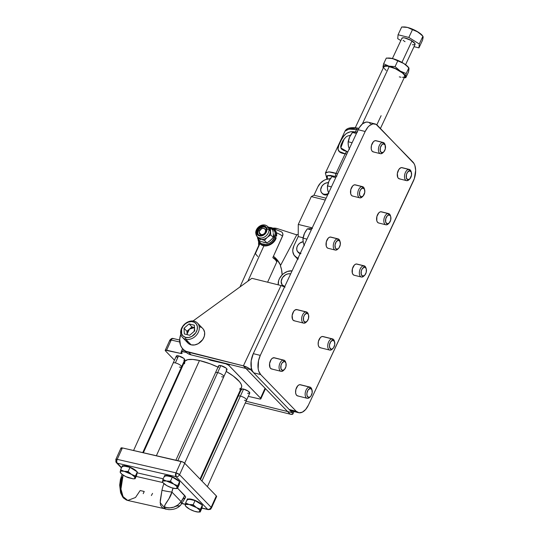 <?xml version="1.0" encoding="UTF-8"?>
<svg xmlns="http://www.w3.org/2000/svg" width="539" height="539" viewBox="0 0 539 539"><rect width="100%" height="100%" fill="white"/><g stroke="black" fill="none" stroke-linecap="round" stroke-linejoin="round"><path stroke-width="0.81" d="M321.871 193.063L322.504 193.717A6.535 5.1 -44.1 0 0 324.539 194.862L323.905 194.208A6.535 5.1 135.9 0 1 321.871 193.063A6.535 5.1 135.9 0 1 321.749 186.427A6.535 5.1 135.9 0 1 328.305 182.681L325.873 183.058L323.69 184.271L321.945 186.13L320.705 189.492L320.974 191.621L322.1 193.279L324.539 194.862L327.901 194.626M300.23 253.465L299.927 253.141A6.535 5.1 135.9 0 1 297.892 251.996A6.535 5.1 135.9 0 1 297.44 245.946A6.535 5.1 135.9 0 1 303.107 241.688L299.711 243.204L297.966 245.063L296.922 247.286L296.746 249.53L297.461 251.464L300.23 253.465M297.892 251.996L298.525 252.65A6.535 5.1 -44.1 0 0 300.135 253.674M326.115 198.217L313.961 195.206L317.875 186.858L320.395 183.159L323.952 180.376L325.96 179.467L330.232 178.8A11.622 9.069 135.9 0 0 317.875 186.858L313.961 195.206L326.115 198.217M322.073 193.178L324.539 194.862A6.535 5.1 -44.1 0 0 327.773 194.667M298.06 258.107A11.622 9.069 135.9 0 1 294.873 256.187A11.622 9.069 135.9 0 1 293.89 245.791L298.215 236.56L303.046 237.753L298.215 236.56L298.276 224.419L311.306 196.587L313.961 195.206L311.306 196.587L325.253 200.043L311.306 196.587L298.276 224.419L312.222 227.876L298.276 224.419L298.215 236.56L293.89 245.791L292.792 249.84L292.832 251.807L294.099 255.237L296.753 257.581L298.485 258.221M298.087 252.111L300.553 253.795M300.998 253.29L299.927 253.141A6.535 5.1 135.9 0 0 300.344 253.229M328.399 193.461L326.115 194.276L323.905 194.208A6.535 5.1 135.9 0 0 328.318 193.501M408.966 69.423L408.474 72.024L405.82 77.69L408.474 72.024L408.973 68.008L405.112 64.404L402.296 62.632L393.888 58.973L389.454 58.091L386.295 58.091L383.64 63.757L383.013 66.782L383.317 67.874A12.35 3.382 25.1 0 1 383.013 66.782A12.35 3.382 25.1 0 1 388.909 66.142L395.08 66.6L397.742 60.927L395.08 66.6L400.181 71.04L406.177 73.567L408.831 67.894L406.177 73.567L405.55 76.592L405.82 77.69L405.24 75.5L403.408 73.398L396.057 68.783L390.249 66.506L386.53 65.691L383.984 65.785L383.013 66.782L383.64 63.757L388.909 66.142L383.64 63.757L386.295 58.091L392.466 58.549L389.084 58.03M403.886 77.717L405.409 77.016L406.177 73.567L400.181 71.04L395.08 66.6L388.909 66.142A12.35 3.382 25.1 0 1 400.181 71.04A12.35 3.382 25.1 0 1 405.55 76.592A12.35 3.382 25.1 0 1 404.23 77.67M408.36 67.26L403.731 63.454L407.652 66.641L409.047 68.493M408.831 67.894L408.266 67.139A12.35 3.382 -154.9 0 0 403.731 63.454L398.139 60.523L392.466 58.549L403.731 63.454A12.35 3.382 -154.9 0 0 392.466 58.549A12.35 3.382 -154.9 0 0 388.821 58.03L387.891 58.044M405.82 77.69L404.196 77.744M405.571 64.7L415.077 44.407A7.263 1.988 -154.9 0 0 411.971 40.951L401.926 62.389L411.971 40.951A7.263 1.988 -154.9 0 0 401.926 38.242L392.419 58.535M422.468 35.635L416.883 31.316L407.504 27.442L416.762 31.289L422.381 35.527A11.622 3.187 -154.9 0 0 418.116 32.057A11.622 3.187 -154.9 0 0 407.504 27.442L412.47 29.679L408.831 37.44L419.275 43.996L422.906 36.234L419.275 43.996L418.938 47.883L414.019 46.664L418.938 47.883L419.275 43.996L408.831 37.44L398.065 34.765L397.728 38.653L400.821 40.593L397.728 38.653L398.065 34.765L401.696 27.004L398.065 34.765L408.831 37.44L412.47 29.679L418.116 32.057L422.906 36.234L423.162 37.279L422.576 40.122L418.938 47.883L422.576 40.122L423.115 36.8M401.872 38.586L402.849 37.777L404.607 37.905L410.806 40.263L414.949 43.565L414.72 44.73L412.396 44.75M405.032 41.705L403.132 40.317M422.906 36.234L423.034 37.676M403.199 26.963L407.504 27.442A11.622 3.187 -154.9 0 0 404.075 26.95L401.696 27.004L407.504 27.442L404.324 26.95M185.733 339.253L185.692 337.401A8.974 7.007 135.9 0 1 182.148 327.8A8.974 7.007 135.9 0 1 193.016 321.77L194.195 321.177A10.376 8.098 -44.1 0 0 181.636 328.15A10.376 8.098 -44.1 0 0 185.733 339.253A10.376 8.098 135.9 0 1 182.505 337.427A10.376 8.098 135.9 0 1 182.802 326.169A10.376 8.098 135.9 0 1 194.195 321.177A10.376 8.098 135.9 0 1 197.422 322.996A10.376 8.098 135.9 0 1 197.133 334.261A10.376 8.098 135.9 0 1 185.733 339.253L191.136 344.839L185.733 339.253A10.376 8.098 -44.1 0 0 198.298 332.28A10.376 8.098 -44.1 0 0 194.195 321.177L193.016 321.77A8.974 7.007 135.9 0 1 196.56 331.37A8.974 7.007 135.9 0 1 185.692 337.401L185.733 339.253M182.505 337.427L187.916 343.02A10.376 8.098 -44.1 0 0 191.136 344.839L188.273 343.356L186.487 340.729M194.094 331.438L194.545 328.17L194.094 331.438M310.08 396.906A5.767 3.241 -76.1 0 1 307.789 398.334L308.935 397.384A4.548 2.554 -76.1 0 1 306.913 393.147A4.548 2.554 -76.1 0 1 310.174 388.484L309.359 387.049A5.767 3.241 103.9 0 0 305.229 392.958A5.767 3.241 103.9 0 0 307.789 398.334A5.767 3.241 -76.1 0 1 307.19 398.287A5.767 3.241 -76.1 0 1 305.317 392.432A5.767 3.241 -76.1 0 1 309.359 387.049L299.785 384.678A5.767 3.241 103.9 0 0 295.743 390.061A5.767 3.241 103.9 0 0 297.616 395.916L307.19 398.287M283.992 369.949A5.767 3.241 -76.1 0 1 281.708 371.384L282.854 370.434A4.548 2.554 -76.1 0 1 280.832 366.197A4.548 2.554 -76.1 0 1 284.087 361.534L283.271 360.099A5.767 3.241 103.9 0 0 279.141 366.008A5.767 3.241 103.9 0 0 281.708 371.384A5.767 3.241 -76.1 0 1 281.102 371.337A5.767 3.241 -76.1 0 1 279.229 365.482A5.767 3.241 -76.1 0 1 283.271 360.099L273.697 357.721A5.767 3.241 103.9 0 0 269.655 363.104A5.767 3.241 103.9 0 0 271.528 368.959L281.102 371.337M306.57 321.756A5.767 3.241 -76.1 0 1 304.286 323.184L305.431 322.234A4.548 2.554 -76.1 0 1 303.41 317.997A4.548 2.554 -76.1 0 1 306.664 313.334L305.849 311.899A5.767 3.241 103.9 0 0 301.719 317.808A5.767 3.241 103.9 0 0 304.286 323.184A5.767 3.241 -76.1 0 1 303.679 323.137A5.767 3.241 -76.1 0 1 301.806 317.282A5.767 3.241 -76.1 0 1 305.849 311.899L296.275 309.527A5.767 3.241 103.9 0 0 292.232 314.911A5.767 3.241 103.9 0 0 294.105 320.766L303.679 323.137M332.657 348.706A5.767 3.241 -76.1 0 1 330.367 350.141L331.512 349.191A4.548 2.554 -76.1 0 1 329.491 344.953A4.548 2.554 -76.1 0 1 332.752 340.291L331.936 338.856A5.767 3.241 103.9 0 0 327.806 344.765A5.767 3.241 103.9 0 0 330.367 350.141A5.767 3.241 -76.1 0 1 329.767 350.094A5.767 3.241 -76.1 0 1 327.894 344.239A5.767 3.241 -76.1 0 1 331.936 338.856L322.362 336.477A5.767 3.241 103.9 0 0 318.32 341.861A5.767 3.241 103.9 0 0 320.186 347.716L329.767 350.094M338.196 248.688A5.767 3.241 -76.1 0 1 335.905 250.123L337.05 249.173A4.548 2.554 -76.1 0 1 335.029 244.935A4.548 2.554 -76.1 0 1 338.29 240.273L337.475 238.838A5.767 3.241 103.9 0 0 333.345 244.746A5.767 3.241 103.9 0 0 335.905 250.123A5.767 3.241 -76.1 0 1 335.298 250.076A5.767 3.241 -76.1 0 1 333.432 244.221A5.767 3.241 -76.1 0 1 337.475 238.838L330.232 237.039A5.767 3.241 103.9 0 0 326.189 242.422A5.767 3.241 103.9 0 0 328.062 248.277L335.298 250.076M362.666 196.445A5.767 3.241 -76.1 0 1 360.382 197.88L361.528 196.93A4.548 2.554 -76.1 0 1 359.506 192.686A4.548 2.554 -76.1 0 1 362.76 188.03L361.945 186.595A5.767 3.241 103.9 0 0 357.815 192.504A5.767 3.241 103.9 0 0 360.382 197.88A5.767 3.241 -76.1 0 1 359.776 197.833A5.767 3.241 -76.1 0 1 357.903 191.978A5.767 3.241 -76.1 0 1 361.945 186.595L354.702 184.796A5.767 3.241 103.9 0 0 350.66 190.179A5.767 3.241 103.9 0 0 352.533 196.034L359.776 197.833M383.344 152.294A5.767 3.241 -76.1 0 1 381.06 153.73L382.205 152.78A4.548 2.554 -76.1 0 1 380.184 148.542A4.548 2.554 -76.1 0 1 383.438 143.879L382.629 142.444A5.767 3.241 103.9 0 0 378.499 148.353A5.767 3.241 103.9 0 0 381.06 153.73A5.767 3.241 -76.1 0 1 380.453 153.682A5.767 3.241 -76.1 0 1 378.587 147.827A5.767 3.241 -76.1 0 1 382.629 142.444L375.387 140.645A5.767 3.241 103.9 0 0 371.344 146.029A5.767 3.241 103.9 0 0 373.21 151.883L380.453 153.682M409.431 179.251A5.767 3.241 -76.1 0 1 407.147 180.68L408.292 179.73A4.548 2.554 -76.1 0 1 406.271 175.492A4.548 2.554 -76.1 0 1 409.525 170.836L408.71 169.394A5.767 3.241 103.9 0 0 404.58 175.31A5.767 3.241 103.9 0 0 407.147 180.68A5.767 3.241 -76.1 0 1 406.541 180.632A5.767 3.241 -76.1 0 1 404.668 174.784A5.767 3.241 -76.1 0 1 408.71 169.394L401.467 167.602A5.767 3.241 103.9 0 0 397.425 172.985A5.767 3.241 103.9 0 0 399.298 178.84L406.541 180.632M388.747 223.402A5.767 3.241 -76.1 0 1 386.463 224.83L387.608 223.88A4.548 2.554 -76.1 0 1 385.587 219.642A4.548 2.554 -76.1 0 1 388.841 214.98L388.033 213.545A5.767 3.241 103.9 0 0 383.903 219.454A5.767 3.241 103.9 0 0 386.463 224.83A5.767 3.241 -76.1 0 1 385.857 224.783A5.767 3.241 -76.1 0 1 383.99 218.928A5.767 3.241 -76.1 0 1 388.033 213.545L380.79 211.746A5.767 3.241 103.9 0 0 376.748 217.136A5.767 3.241 103.9 0 0 378.614 222.984L385.857 224.783M364.276 275.645A5.767 3.241 -76.1 0 1 361.992 277.073L363.138 276.123A4.548 2.554 -76.1 0 1 361.117 271.885A4.548 2.554 -76.1 0 1 364.371 267.229L363.555 265.788A5.767 3.241 103.9 0 0 359.425 271.703A5.767 3.241 103.9 0 0 361.992 277.073A5.767 3.241 -76.1 0 1 361.386 277.026A5.767 3.241 -76.1 0 1 359.513 271.178A5.767 3.241 -76.1 0 1 363.555 265.788L356.313 263.995A5.767 3.241 103.9 0 0 352.27 269.379A5.767 3.241 103.9 0 0 354.143 275.234L361.386 277.026M284.74 286.539A7.263 5.666 135.9 0 1 282.476 285.266L283.42 286.243A7.263 5.666 -44.1 0 0 283.615 286.431M282.476 285.266A7.263 5.666 135.9 0 1 285.616 274.749L288.149 273.825L290.662 273.886A7.263 5.666 135.9 0 0 285.616 274.749L282.517 277.612L281.169 281.351L282.018 284.707L284.781 286.553M345.014 131.145L348.989 129.097L356.522 129.569A2.614 1.422 -80.1 0 1 358.085 128.167A2.614 1.422 -80.1 0 1 358.59 128.444M292.084 270.854L287.516 271.447L283.696 273.509L282.018 274.991L279.458 278.569L278.67 280.536L278.245 284.848A11.622 9.069 135.9 0 1 292.084 270.854M358.139 129.852L356.522 129.569L355.369 132.028L356.522 129.569L352.937 129.084L349.878 129.023L345.809 130.168L345.034 131.092C346.692 127.938 351.051 126.968 358.105 128.174A2.614 1.422 99.9 0 0 356.522 129.569L358.139 129.852M332.637 172.419L336.013 173.342L345.182 153.77L339.402 151.547L337.966 149.182L338.822 145.274L341.295 139.985L343.666 136.199L346.375 133.436L350.579 131.718L355.363 132.035C348.544 130.465 343.397 134.029 339.927 142.72C336.215 149.397 337.966 153.083 345.182 153.77L336.013 173.342L337.535 173.834L328.783 171.867L325.388 173.032L326.048 172.339L329.78 171.934L332.637 172.419M325.388 173.039L345.034 131.092M346.745 154.161L345.182 153.77L346.745 154.161M356.939 128.194L350.518 128.349M349.683 128.659L349.029 129.057M327.348 179.137L326.445 177.068L326.735 176.112L327.725 175.546L330.441 175.458L334.416 176.287M331 178.288L329.787 178.982M344.178 138.873L340.789 147.915L347.143 151.594A4.359 2.446 103.9 0 0 345.182 153.77A4.359 2.446 -76.1 0 1 347.143 151.594L343.727 150.502L341.369 148.959L340.661 146.473L341.052 144.735L342.952 140.679L345.762 137.189L347.385 136.084L350.909 135.141M327.308 179.076L327.389 175.66L334.153 176.213M335.615 176.138A2.614 1.509 -72 0 1 336.013 173.342A2.614 1.509 108 0 0 335.615 176.138M330.508 178.375L329.875 178.786M350.161 135.936L349.178 138.031M348.221 144.937L348.639 146.925M349.461 149.377L348.383 145.975L348.079 142.761L349.636 136.946L352.472 132.473L357.62 131.974M349.245 148.831L348.383 145.975A9.224 5.181 103.9 0 0 349.393 148.515M348.383 145.975L348.127 141.75L349.131 138.132L350.916 134.642L352.472 132.473L356.447 133.456L352.472 132.473L357.141 131.974M348.127 141.75L352.102 142.734L348.127 141.75M364.162 265.835L356.919 264.043A5.767 3.241 103.9 0 0 356.313 263.995L363.555 265.788A5.767 3.241 -76.1 0 1 364.162 265.835A5.767 3.241 -76.1 0 1 366.069 268.415M361.992 277.073A5.767 3.241 103.9 0 0 363.892 276.069L364.634 275.328A4.548 2.554 -76.1 0 1 363.138 276.123L361.992 277.073M366.244 268.86L365.927 267.856A5.767 3.241 103.9 0 0 363.555 265.788L364.371 267.229A4.548 2.554 -76.1 0 1 366.244 268.86A4.548 2.554 -76.1 0 1 364.634 275.328M364.371 267.229L365.334 267.485L366.291 269.028L366.224 272.336L364.708 275.261L362.632 276.083L361.218 274.324L361.285 271.016L362.323 268.678L364.371 267.229M378.587 222.978L377.495 222.23L376.788 220.747L376.876 216.55L378.796 212.851L380.123 211.908L381.423 211.807A5.767 3.241 103.9 0 0 380.79 211.746L388.033 213.545A5.767 3.241 -76.1 0 1 388.632 213.592A5.767 3.241 -76.1 0 1 390.546 216.166M386.463 224.83A5.767 3.241 103.9 0 0 388.363 223.826L389.111 223.085A4.548 2.554 -76.1 0 1 387.608 223.88L386.463 224.83M390.714 216.611L390.404 215.613A5.767 3.241 103.9 0 0 388.033 213.545L388.841 214.98A4.548 2.554 -76.1 0 1 390.714 216.611A4.548 2.554 -76.1 0 1 389.111 223.085M388.841 214.98L390.209 215.613L390.762 216.786L390.694 220.094L389.178 223.011L387.103 223.833L385.688 222.081L385.756 218.767L387.271 215.849L388.841 214.98M409.317 169.441L402.074 167.649A5.767 3.241 103.9 0 0 401.467 167.602L408.71 169.394A5.767 3.241 -76.1 0 1 409.317 169.441A5.767 3.241 -76.1 0 1 411.223 172.022M407.147 180.68A5.767 3.241 103.9 0 0 409.047 179.676L409.788 178.935A4.548 2.554 -76.1 0 1 408.292 179.73L407.147 180.68M411.392 172.467L411.082 171.463A5.767 3.241 103.9 0 0 408.71 169.394L409.525 170.836A4.548 2.554 -76.1 0 1 411.392 172.467A4.548 2.554 -76.1 0 1 409.788 178.935M409.525 170.836L411.21 171.988L411.547 175.074L409.862 178.867L407.787 179.689L406.372 177.931L406.44 174.623L407.477 172.285L409.525 170.836M383.229 142.491L375.993 140.692A5.767 3.241 103.9 0 0 375.387 140.645L382.629 142.444A5.767 3.241 -76.1 0 1 383.229 142.491A5.767 3.241 -76.1 0 1 385.142 145.065M381.06 153.73A5.767 3.241 103.9 0 0 382.959 152.719L383.701 151.985A4.548 2.554 -76.1 0 1 382.205 152.78L381.06 153.73M385.311 145.51L385.001 144.513A5.767 3.241 103.9 0 0 382.629 142.444L383.438 143.879A4.548 2.554 -76.1 0 1 385.311 145.51A4.548 2.554 -76.1 0 1 383.701 151.985M383.438 143.879L385.122 145.031L385.291 148.993L383.775 151.91L381.7 152.732L380.285 150.974L380.352 147.666L381.868 144.748L383.438 143.879M362.552 186.642L355.309 184.843A5.767 3.241 103.9 0 0 354.702 184.796L361.945 186.595A5.767 3.241 -76.1 0 1 362.552 186.642A5.767 3.241 -76.1 0 1 364.458 189.216M360.382 197.88A5.767 3.241 103.9 0 0 362.282 196.87L363.023 196.135A4.548 2.554 -76.1 0 1 361.528 196.93L360.382 197.88M364.627 189.661L364.317 188.657A5.767 3.241 103.9 0 0 361.945 186.595L362.76 188.03A4.548 2.554 -76.1 0 1 364.627 189.661A4.548 2.554 -76.1 0 1 363.023 196.135M362.76 188.03L364.445 189.182L364.782 192.268L363.097 196.061L361.022 196.883L359.607 195.125L359.675 191.817L360.712 189.479L362.76 188.03M338.081 238.885L330.838 237.086A5.767 3.241 103.9 0 0 330.232 237.039L337.475 238.838A5.767 3.241 -76.1 0 1 338.081 238.885A5.767 3.241 -76.1 0 1 339.988 241.459M335.905 250.123A5.767 3.241 103.9 0 0 337.805 249.112L338.553 248.378A4.548 2.554 -76.1 0 1 337.05 249.173L335.905 250.123M340.156 241.903L339.846 240.906A5.767 3.241 103.9 0 0 337.475 238.838L338.29 240.273A4.548 2.554 -76.1 0 1 340.156 241.903A4.548 2.554 -76.1 0 1 338.553 248.378M338.29 240.273L339.974 241.425L340.311 244.511L339.098 247.718L338.108 248.755L336.552 249.126L335.366 248.021L335.029 244.935L336.242 241.728L338.29 240.273M332.543 338.903L322.969 336.525A5.767 3.241 103.9 0 0 322.362 336.477L331.936 338.856A5.767 3.241 -76.1 0 1 332.543 338.903A5.767 3.241 -76.1 0 1 334.449 341.477M330.367 350.141A5.767 3.241 103.9 0 0 332.267 349.131L333.014 348.396A4.548 2.554 -76.1 0 1 331.512 349.191L330.367 350.141M334.618 341.921L334.308 340.924A5.767 3.241 103.9 0 0 331.936 338.856L332.752 340.291A4.548 2.554 -76.1 0 1 334.618 341.921A4.548 2.554 -76.1 0 1 333.014 348.396M332.752 340.291L334.436 341.443L334.773 344.529L333.56 347.736L332.037 349.063L331.013 349.144L329.592 347.385L329.491 344.953L330.703 341.739L332.752 340.291M306.455 311.946L296.881 309.575A5.767 3.241 103.9 0 0 296.275 309.527L305.849 311.899A5.767 3.241 -76.1 0 1 306.455 311.946A5.767 3.241 -76.1 0 1 308.362 314.52M304.286 323.184A5.767 3.241 103.9 0 0 306.186 322.181L306.927 321.439A4.548 2.554 -76.1 0 1 305.431 322.234L304.286 323.184M308.537 314.965L308.22 313.967A5.767 3.241 103.9 0 0 305.849 311.899L306.664 313.334A4.548 2.554 -76.1 0 1 308.537 314.965A4.548 2.554 -76.1 0 1 306.927 321.439M306.664 313.334L308.025 313.967L308.584 315.14L308.517 318.448L307.001 321.365L304.926 322.194L303.511 320.435L303.578 317.127L304.616 314.789L306.664 313.334M283.878 360.146L274.304 357.768A5.767 3.241 103.9 0 0 273.697 357.721L283.271 360.099A5.767 3.241 -76.1 0 1 283.878 360.146A5.767 3.241 -76.1 0 1 285.785 362.72M281.708 371.384A5.767 3.241 103.9 0 0 283.608 370.374L284.349 369.639A4.548 2.554 -76.1 0 1 282.854 370.434L281.708 371.384M285.96 363.165L285.643 362.161A5.767 3.241 103.9 0 0 283.271 360.099L284.087 361.534A4.548 2.554 -76.1 0 1 285.96 363.165A4.548 2.554 -76.1 0 1 284.349 369.639M284.087 361.534L285.05 361.79L286.007 363.333L285.939 366.641L284.424 369.565L282.348 370.387L280.934 368.629L281.001 365.321L282.038 362.983L284.087 361.534M309.965 387.096L300.391 384.725A5.767 3.241 103.9 0 0 299.785 384.678L309.359 387.049A5.767 3.241 -76.1 0 1 309.965 387.096A5.767 3.241 -76.1 0 1 311.872 389.67M307.789 398.334A5.767 3.241 103.9 0 0 309.696 397.331L310.437 396.589A4.548 2.554 -76.1 0 1 308.935 397.384L307.789 398.334M312.041 390.115L311.731 389.118A5.767 3.241 103.9 0 0 309.359 387.049L310.174 388.484A4.548 2.554 -76.1 0 1 312.041 390.115A4.548 2.554 -76.1 0 1 310.437 396.589M310.174 388.484L311.859 389.643L312.196 392.722L310.983 395.936L309.992 396.967L308.436 397.344L307.014 395.586L306.913 393.147L308.126 389.94L310.174 388.484M374.996 123.916L367.996 122.178A14.526 8.166 103.9 0 0 358.186 129.751L365.179 131.482L260.297 355.39L253.296 353.658A14.526 8.166 103.9 0 0 251.356 368.022L251.167 360.941L253.296 353.658L358.186 129.751L365.179 131.482A14.526 8.166 -76.1 0 1 374.996 123.916A14.526 8.166 -76.1 0 1 377.421 125.365L414.033 163.553L414.882 165.5L415.65 170.358L414.343 178.625L308.423 405.119L305.674 409.465L302.379 412.153L299.051 412.78L296.18 411.244L260.687 374.565L258.72 371.108L258.174 368.811L258.511 360.726L260.297 355.39L365.179 131.482L367.928 127.143L369.538 125.56L372.914 123.869L376.074 124.334L412.914 162.037A14.526 8.166 -76.1 0 1 413.305 181.219L308.423 405.119A14.526 8.166 -76.1 0 1 298.606 412.692A14.526 8.166 -76.1 0 1 296.18 411.244L289.187 409.512L253.687 372.833L260.687 374.565A14.526 8.166 -76.1 0 1 260.297 355.39L253.296 353.658L358.186 129.751L359.459 127.406L362.538 123.822L365.92 122.131L368.029 122.185M356.953 264.049L355.646 264.15L354.325 265.094L352.405 268.799L352.317 272.99L353.018 274.479L354.11 275.22M402.107 167.656L400.8 167.757L398.873 169.441L397.337 173.511L397.769 177.419L398.685 178.557L399.904 178.887M376.02 140.706L374.72 140.807L373.392 141.744L371.472 145.449L371.209 148.697L371.681 150.469L372.597 151.607L373.817 151.931M355.342 184.85L354.035 184.958L352.715 185.894L350.795 189.6L350.7 193.797L351.408 195.28L352.499 196.028M330.872 237.099L329.565 237.2L328.238 238.137L326.317 241.843L326.23 246.04L326.937 247.522L328.029 248.27M296.915 309.581L294.934 310.053L293.681 311.367L292.145 315.436L292.576 319.344L293.492 320.483L294.712 320.813M274.338 357.775L272.357 358.253L271.104 359.56L269.567 363.63L269.999 367.544L270.915 368.683L272.134 369.006M300.425 384.731L299.118 384.833L297.791 385.776L295.871 389.481L295.608 392.722L296.079 394.494L296.996 395.633L298.215 395.963M322.996 336.531L321.695 336.639L320.368 337.576L318.448 341.281L318.185 344.529L318.657 346.301L319.573 347.439L320.793 347.763M294.159 410.893L291.976 411.035L289.187 409.512A14.526 8.166 103.9 0 0 291.612 410.954L298.606 412.692M369.08 122.596L370.428 123.626M251.356 368.022A14.526 8.166 103.9 0 0 253.687 372.833L260.687 374.565L296.18 411.244L289.187 409.512L253.687 372.833L252.286 370.771L251.356 368.022L250.601 369.639L251.356 368.022M189.445 329.1L194.626 327.584L191.999 327.678L189.445 329.1L187.646 331.451L187.094 334.119L189.445 329.1L191.951 326.917L194.512 327.55L191.951 326.917L189.034 323.899L194.377 325.226L194.7 330.912L194.377 325.226L189.034 323.899L184.015 328.258L186.932 331.276L191.951 326.917L189.034 323.899L184.015 328.258L186.932 331.276L187.154 334.645L186.932 331.276L189.445 329.1M187.121 334.631L187.094 334.119L187.121 334.631M184.331 333.944L184.015 328.258L184.331 333.944L189.674 335.265L194.7 330.912L189.674 335.265L184.331 333.944M199.605 326.762L201.148 327.341M202.469 328.244L203.52 329.437L204.652 332.496L204.369 336.066L202.718 339.59L198.271 343.653L194.646 344.94L191.136 344.839A10.376 8.098 -44.1 0 0 202.536 339.846A10.376 8.098 -44.1 0 0 202.826 328.588L197.422 322.996M185.692 337.401L188.731 337.488L191.864 336.376L195.704 332.866L197.139 329.814L197.382 326.728L196.405 324.08L194.35 322.268L191.54 321.567L188.394 322.093L185.396 323.757L183.004 326.304L181.576 329.356L181.67 333.85L183.213 336.12L185.692 337.401M188.596 352.263A18.158 14.169 135.9 0 1 182.957 349.083A18.158 14.169 135.9 0 1 180.821 334.268L179.703 339.166L180.457 345.075L181.744 347.594L183.583 349.676L185.894 351.26L243.392 365.86L245.919 368.474L191.123 354.878L188.596 352.263L243.392 365.86A5.828 1.597 25.1 0 1 250.601 369.639L253.687 372.833L250.601 369.639L245.939 368.481L287.604 411.547L290.13 414.154L292.69 414.208L292.886 413.615L292.273 412.699A5.828 1.597 25.1 0 1 292.872 414.013A5.828 1.597 25.1 0 1 290.13 414.154L287.604 411.547L246.074 401.238L292.273 412.699L289.187 409.512L292.273 412.699L287.61 411.54L245.939 368.481L250.601 369.639L248.405 367.989L243.392 365.86L245.939 368.481L191.123 354.878L188.596 352.263M182.957 349.083L185.483 351.691A18.158 14.169 -44.1 0 0 191.123 354.878L188.421 353.867L186.11 352.29M284.579 286.876A5.828 1.597 -154.9 0 0 281.021 285.535L251.881 278.306L193.043 320.981L251.881 278.306L281.021 285.535L243.392 365.86L281.021 285.535L285.07 287.119M292.933 411.284L292.273 412.699L292.933 411.284M236.971 398.981L236.345 398.826L236.971 398.981M235.536 400.612L236.163 400.767L235.536 400.612M245.265 403.024L290.13 414.154L245.265 403.024M305.007 232.329L304.03 234.425M303.066 241.331L303.484 243.318M304.313 245.771L303.228 242.368L302.925 239.154L304.481 233.34L307.318 228.866L312.465 228.368M304.09 245.225L303.228 242.368A9.224 5.181 103.9 0 0 304.239 244.908M303.228 242.368L302.972 238.144L303.976 234.526L305.761 231.036L307.318 228.866L311.293 229.85L307.318 228.866L311.987 228.368M302.972 238.144L306.947 239.127L302.972 238.144M328.568 192.982L327.517 189.021L327.442 185.894L331.418 186.885L327.442 185.894L328.958 181.097L331.788 176.624L335.763 177.607L331.788 176.624L336.464 176.125M328.783 193.528L327.705 190.126L327.395 186.905L328.958 181.097L331.788 176.624L336.936 176.118M327.544 189.088L327.705 190.126A9.224 5.181 103.9 0 0 328.716 192.666M329.484 180.08L328.5 182.175M327.705 190.126L327.955 191.076M273.542 228.516A4.359 2.432 102.9 0 0 273.327 228.489A4.359 2.432 -77.1 0 1 273.542 228.516A4.359 2.432 -77.1 0 1 274.331 228.96L280.293 231.346M276.413 232.733A11.622 3.288 24.4 0 1 282.584 236.075L282.955 234.445L282.604 232.983L281.648 231.918L273.28 228.455M247.906 281.183L263.935 245.771L247.906 281.183M281.493 231.817L282.604 232.983L282.86 235.253L272.815 257.655L277.922 260.761A36.315 28.338 -44.1 0 0 272.815 257.649L275.395 259.771L276.601 261.57L277.221 260.216L276.601 261.57A11.622 3.288 -155.6 0 0 272.815 257.655L282.584 236.075A11.622 3.288 -155.6 0 0 276.453 232.747M259.946 243.574L255.385 253.653L257.73 256.49M259.158 232.525A3.632 2.836 135.9 0 1 261.307 228.88A3.632 2.836 135.9 0 1 265.033 229.041A3.632 2.836 135.9 0 1 265.693 230.611L264.609 228.698L262.891 228.341L261.617 228.711L259.34 231.265L259.475 233.636L260.755 234.674L263.234 234.425L264.858 233.084L265.693 230.611A3.632 2.836 135.9 0 1 263.551 234.256A3.632 2.836 135.9 0 1 259.818 234.094A3.632 2.836 135.9 0 1 259.158 232.525L261.368 234.802L259.158 232.525M265.801 227.647A5.188 4.049 -44.1 0 0 260.573 227.889A5.188 4.049 -44.1 0 0 257.763 232.929L257.11 232.255A5.188 4.049 135.9 0 1 260.169 227.054A5.188 4.049 135.9 0 1 265.498 227.283A5.188 4.049 135.9 0 1 266.441 229.526L265.99 227.936L264.898 226.798L263.328 226.279L260.62 226.818L258.296 228.725L257.366 230.456L257.11 232.255L257.561 233.845L258.653 234.991L260.216 235.509L262.931 234.97L265.249 233.064L266.441 229.526A5.188 4.049 135.9 0 1 263.376 234.728A5.188 4.049 135.9 0 1 258.046 234.499A5.188 4.049 135.9 0 1 257.11 232.255L257.763 232.929A5.188 4.049 -44.1 0 0 258.397 234.815M255.897 233.475A1.502 0.775 -3.2 0 1 255.749 233.158L257.204 236.621L258.511 237.968A7.263 5.666 -44.1 0 0 260.768 239.242A7.263 5.666 -44.1 0 0 267.297 237.328A7.263 5.666 -44.1 0 0 270.261 231.009L268.954 229.661A7.263 5.666 135.9 0 1 264.669 236.938A7.263 5.666 135.9 0 1 257.204 236.621A7.263 5.666 135.9 0 1 255.897 233.475A7.263 5.666 -44.1 0 0 257.817 237.147A7.263 5.666 -44.1 0 0 265.1 236.668A7.263 5.666 -44.1 0 0 268.954 229.661A1.502 0.775 176.8 0 0 266.953 229.378A5.761 4.494 135.9 0 1 262.048 235.812A5.761 4.494 135.9 0 1 256.591 232.41A1.502 0.775 176.8 0 0 255.749 233.158A1.502 0.775 -3.2 0 1 256.591 232.41L256.881 230.409L257.911 228.489L260.492 226.367L263.497 225.767L265.242 226.346L266.455 227.613L266.953 229.378L266.664 231.379L264.885 234.142L263.059 235.422L261.038 236.015L259.124 235.826L257.09 234.175L256.591 232.41A5.761 4.494 135.9 0 1 261.496 225.976A5.761 4.494 135.9 0 1 266.953 229.378A1.502 0.775 -3.2 0 1 268.954 229.661A7.263 5.666 -44.1 0 0 267.034 225.989M273.374 236.197L276.453 236.156L273.374 236.197M276.008 238.029L276.109 237.726A10.133 7.91 135.9 0 1 260.957 244.511M276.177 237.908C274.472 244.362 264.481 248.748 260.243 243.877A10.133 7.91 -44.1 0 0 268.894 245.178A10.133 7.91 -44.1 0 0 276.109 237.726L275.732 237.335A10.133 7.91 135.9 0 1 268.516 244.787A10.133 7.91 135.9 0 1 259.859 243.487A10.133 7.91 135.9 0 1 258.026 239.053M269.392 227.391A10.133 7.91 135.9 0 1 274.425 229.392A10.133 7.91 135.9 0 1 276.177 235.462L276.595 236.089M266.286 228.112A9.406 7.337 135.9 0 1 275.227 235.139L276.561 235.853A10.133 7.91 -44.1 0 0 274.802 229.789A10.133 7.91 -44.1 0 0 274.607 229.594M260.573 244.12A10.133 7.91 -44.1 0 0 275.732 237.335L274.775 237.012A9.406 7.337 135.9 0 1 266.064 244.416A9.406 7.337 135.9 0 1 258.484 239.525M269.924 227.781L273.677 229.675L275.031 232.127L275.227 235.139L276.177 235.462A10.133 7.91 -44.1 0 0 273.785 228.826M276.109 237.726L275.321 237.099L273.32 237.019L274.775 237.012L271.952 241.364L269.102 243.419L265.922 244.436L261.53 243.749L259.461 241.917L258.437 239.255M275.227 235.139L273.388 235.152L275.227 235.139M269.648 241.115L273.28 237.49L273.354 234.202A7.263 5.666 -44.1 0 1 273.334 235.152A7.263 5.666 -44.1 0 0 273.354 234.202L273.253 233.414M263.126 242.193L264.649 242.577M268.085 226.973L270.342 227.721L270.746 234.876L273.28 237.49L270.746 234.876L267.297 237.328L264.42 240.367L266.946 242.981L271.184 239.761M273.354 234.202L273.28 237.49L270.396 240.529L266.946 242.981L264.42 240.367L260.768 239.242L257.682 238.696L260.216 241.31L266.946 242.981L260.216 241.31L257.682 238.696L260.768 239.242A7.263 5.666 135.9 0 1 257.932 237.221M257.379 236.722L257.682 238.696L257.379 236.722M268.227 227.263A7.263 5.666 135.9 0 1 270.261 231.009L270.342 227.721L272.875 230.335L270.342 227.721L267.573 226.825M273.179 232.322L272.875 230.335L273.179 232.322M270.706 233.758L270.342 233.144M260.324 239.761L260.33 238.912M269.79 229.789L270.625 229.985M266.515 238.049L267.297 237.328A7.263 5.666 135.9 0 1 260.768 239.242L264.42 240.367L266.515 238.049M268.974 236.021L270.746 234.876L270.261 231.009A7.263 5.666 135.9 0 1 267.297 237.328L268.974 236.021M267.647 226.515A7.263 5.666 135.9 0 1 268.954 229.661L270.261 231.009A7.263 5.666 -44.1 0 0 268.948 227.869L267.647 226.515C262.897 222.041 255.284 227.714 255.749 233.165M270.625 234.263L270.746 234.97M258.686 235.166L257.898 233.771L257.804 232.039L259.63 228.644L263.093 226.959L264.811 227.128L266.165 227.97M218.78 366.432L218.618 365.813L219.09 365.476L220.828 365.604L177.796 460.656L217.655 372.617A4.615 1.3 -155.6 0 0 215.459 372.786A4.615 1.3 24.4 0 1 217.655 372.617L220.828 365.604A4.615 1.3 -155.6 0 0 218.632 365.772L175.876 460.218M176.314 356.09L178.524 355.888L175.35 362.902A4.615 1.3 24.4 0 1 179.756 364.788A4.615 1.3 24.4 0 1 181.555 366.877A4.615 1.3 -155.6 0 0 179.756 364.788A4.615 1.3 -155.6 0 0 175.35 362.902L178.524 355.888A4.615 1.3 -155.6 0 0 176.327 356.057L173.154 363.07A4.615 1.3 24.4 0 1 175.35 362.902A4.615 1.3 -155.6 0 0 173.154 363.07L133.571 450.503M137.149 473.296L137.364 472.878A8.078 2.284 -155.6 0 0 137.263 472.198M136.926 471.645A8.078 2.284 -155.6 0 0 126.449 466.026L126.234 466.511L130.007 467.374L137.297 471.874L137.162 473.255A8.078 2.284 24.4 0 1 137.108 473.471L137.317 473.006M187.424 500.017A8.078 2.284 24.4 0 1 191.271 499.72L191.493 499.235A8.078 2.284 -155.6 0 0 188.333 499.047M241.519 389.926L241.512 389.097L243.567 389.097L201.943 481.044L240.387 396.111A4.615 1.3 -155.6 0 0 238.191 396.28A4.615 1.3 24.4 0 1 240.387 396.111L243.567 389.097A4.615 1.3 -155.6 0 0 241.371 389.266L200.501 479.548M184.513 363.832L184.904 361.177L187.727 359.675L192.719 359.452L199.47 360.53L156.371 455.738L199.47 360.53A31.228 8.826 -155.6 0 0 184.601 361.682L143.374 452.753M164.691 476.523A8.078 2.284 24.4 0 1 168.539 476.227L168.754 475.742A8.078 2.284 -155.6 0 0 165.594 475.546M165.082 484.527L165.985 485.14A8.078 2.284 24.4 0 1 163.081 482.823A8.078 2.284 24.4 0 1 162.475 481.509A8.078 2.284 24.4 0 1 166.376 480.997L173.794 484.11L176.428 486.131L177.304 487.741L175.64 488.556L171.591 487.748L166.841 485.646L162.953 482.668L162.508 481.853L162.785 480.997L166.376 480.997L162.886 479.501L164.766 475.358L167.71 476.058M169.421 476.449L172.312 477.089L175.094 478.834M176.745 479.851L179.595 481.59L179.433 482.634M179.372 483.254L179.339 484.352L177.459 488.496L177.722 485.733L173.794 484.11L170.439 481.233L166.376 480.997A8.078 2.284 24.4 0 1 173.794 484.11A8.078 2.284 24.4 0 1 177.304 487.741A8.078 2.284 24.4 0 1 175.741 488.556A8.078 2.284 24.4 0 1 173.403 488.26A8.078 2.284 24.4 0 1 165.985 485.14L166.935 485.673M175.741 488.556L177.459 488.496L177.722 485.733L179.595 481.59L179.467 482.971A8.078 2.284 24.4 0 1 179.413 483.187L179.628 482.701A8.078 2.284 -155.6 0 0 179.568 481.913M179.231 481.361A8.078 2.284 -155.6 0 0 168.754 475.742L168.539 476.227L172.312 477.089L179.595 481.59L177.722 485.733L173.794 484.11L170.439 481.233L172.312 477.089L170.439 481.233L166.376 480.997L162.886 479.501L162.63 482.264L162.886 479.501L164.766 475.358L168.539 476.227M173.403 488.26L172.46 487.99M177.459 488.496L179.339 484.352L179.467 482.971M123.155 465.878L125.614 465.858L130.276 467.3L134.804 469.752L137 471.746M137.25 472.171L137.364 472.878L163.202 478.814L137.364 472.878M166.005 509.24L162.333 507.684L160.44 504.942L160.272 500.28L161.963 490.308A7.263 0.424 10.7 0 0 171.894 492.067C170.513 498.811 163.991 503.891 164.739 507.017C171.227 509.025 176.691 507.226 181.124 501.607A7.263 4.177 41.1 0 1 180.72 505.036A7.263 4.177 -138.9 0 0 181.124 501.607A11.622 6.481 -77.1 0 0 183.428 497.935A7.263 2.055 24.4 0 1 184.163 499.592A7.263 2.055 -155.6 0 0 183.428 497.935A10.167 5.673 102.9 0 1 184.762 495.584L177.601 488.186L185.618 496.87L185.443 497.773L185.618 496.87L184.762 495.584L181.124 501.607L171.894 492.067L173.032 488.166A11.622 6.481 -77.1 0 0 171.894 492.067L168.855 498.946L164.523 505.717L164.739 507.017L165.54 507.495L168.99 507.987L173.767 507.145L177.978 504.955L181.124 501.607L171.894 492.067A7.263 0.424 -169.3 0 1 161.963 490.308A18.885 10.531 -77.1 0 1 163.944 483.678A18.885 10.531 102.9 0 0 161.963 490.308L160.15 502.658L165.749 509.187M185.443 497.773L184.493 498.305M181.98 503.426L185.342 504.201L181.98 503.426M216.038 496.776L216.631 496.534L216.321 495.9L211.153 507.327C210.311 508.836 209.145 509.503 207.65 509.321L201.99 508.021L207.65 509.321L176.071 476.692L117.32 463.196L121.578 467.596L117.32 463.196L176.071 476.692C177.567 476.874 178.732 476.206 179.575 474.697L184.742 463.27L182.647 461.943L122.373 447.929L121.086 447.929L121.288 448.697M187.902 499.235L191.493 499.235L195.718 500.684L200.73 503.628L202.105 505.05L202.394 506.134M165.163 475.742L168.754 475.742L174.407 477.864L177.991 480.134L179.366 481.549L179.655 482.634M237.544 396.178L238.177 396.32L237.544 396.178M208.317 359.142A2.904 0.822 24.4 0 0 211.275 360.45L211.51 359.937L211.275 360.45L225.376 363.69A2.904 0.822 24.4 0 1 228.987 365.536L229.499 364.398L228.987 365.536L260.566 398.166A2.904 0.822 24.4 0 1 260.863 398.826A2.904 0.822 24.4 0 1 259.481 398.934L248.284 396.36L259.913 399.008L260.775 398.927L260.768 398.409L228.698 365.267L225.854 363.818L210.789 360.321L207.953 358.873M186.258 352.418L181.488 351.495L181.192 351.886L182.115 353.301L181.158 353.517L165.332 350.195L165.534 350.963L174.461 360.187L165.534 350.963A2.904 0.822 24.4 0 1 165.237 350.303A2.904 0.822 24.4 0 1 166.618 350.195L171.22 340.042L179.736 341.995L171.22 340.042A2.904 0.822 -155.6 0 0 169.832 340.149L171.22 340.042C171.988 338.573 172.797 338.162 173.632 338.809L173.134 338.512A2.904 1.617 102.9 0 0 171.22 340.042L166.618 350.195L180.72 353.436L181.313 352.129L180.72 353.436A2.904 0.822 24.4 0 0 182.108 353.328L182.108 353.321A2.904 0.822 24.4 0 0 181.811 352.668L181.495 352.344A2.904 0.822 24.4 0 1 181.198 351.684A2.904 0.822 24.4 0 1 182.58 351.576L183.469 349.609L182.58 351.576L186.258 352.418M181.36 367.315L181.832 367.8L181.36 367.315M184.661 463.183L223.86 376.593A4.615 1.3 -155.6 0 0 222.055 374.504A4.615 1.3 -155.6 0 0 217.655 372.617A4.615 1.3 24.4 0 1 222.055 374.504A4.615 1.3 24.4 0 1 223.86 376.593L227.034 369.579A4.615 1.3 -155.6 0 0 225.235 367.49A4.615 1.3 -155.6 0 0 220.828 365.604L226.104 368.11L227.047 369.255L226.111 369.916M218.019 367.133A31.228 8.826 -155.6 0 0 199.47 360.53L210.176 363.818L218.578 367.396M200.023 479.063L241.499 387.44A31.228 8.826 -155.6 0 0 226.205 371.411L233.286 376.04L239.525 381.713L241.169 384.186L241.735 386.295L241.196 387.952L239.572 389.091M207.394 486.677L246.592 400.086A4.615 1.3 -155.6 0 0 244.794 397.998A4.615 1.3 -155.6 0 0 240.387 396.111A4.615 1.3 24.4 0 1 244.794 397.998A4.615 1.3 24.4 0 1 246.592 400.086L249.773 393.072A4.615 1.3 -155.6 0 0 247.974 390.984A4.615 1.3 -155.6 0 0 243.567 389.097L248.25 391.166L249.786 393.032M249.308 393.369L247.576 393.241M142.747 452.612L184.729 359.857A4.615 1.3 -155.6 0 0 182.93 357.775A4.615 1.3 -155.6 0 0 178.524 355.888L183.799 358.395L184.749 359.823L183.812 360.2M177.264 357.519L176.314 356.373M260.566 398.166L265.06 388.242L260.566 398.166M170.129 340.803L169.832 340.149L165.237 350.303M265.464 388.659L265.457 388.673A2.904 0.822 -155.6 0 0 265.464 388.659L260.863 398.826M183.839 498.413L185.194 497.989L180.72 505.036A7.263 4.177 41.1 0 1 176.974 505.818L176.556 506.262M123.121 475.068A18.885 10.531 102.9 0 0 127.73 500.455L123.047 496.614L120.945 489.068L123.121 475.068M135.1 478.733L135.006 478.026L134.514 478.639L133.248 478.841L135.1 478.733L136.663 475.149L136.131 476.409L162.845 482.546L136.131 476.409L135.1 478.733L135.006 478.026A8.078 2.284 24.4 0 1 133.436 478.841A8.078 2.284 24.4 0 1 133.248 478.841L128.464 477.743A8.078 2.284 24.4 0 1 123.68 475.425A8.078 2.284 24.4 0 1 120.776 473.107A8.078 2.284 24.4 0 1 120.17 471.793A8.078 2.284 24.4 0 1 124.071 471.281L120.588 469.786L122.461 465.642L130.007 467.374L128.134 471.517L124.071 471.281L120.588 469.786L120.325 472.548L120.264 471.51L120.817 471.12L124.071 471.281A8.078 2.284 24.4 0 1 131.489 474.394L128.134 471.517L124.071 471.281L131.489 474.394A8.078 2.284 24.4 0 1 135.006 478.026L135.417 476.011L131.489 474.394L128.134 471.517L130.007 467.374L132.796 469.119M136.899 474.522L136.663 475.149L136.899 474.522M201.923 508.183L208.148 509.618A2.904 1.617 -77.1 0 1 207.65 509.321L208.148 509.618C211.982 509.368 210.412 508.715 211.45 507.981L211.153 507.327A2.904 0.822 24.4 0 1 211.45 507.981L216.617 496.56A2.904 0.822 -155.6 0 0 216.321 495.9L184.742 463.27L216.321 495.9L211.153 507.327L179.575 474.697L184.742 463.27A2.904 0.822 -155.6 0 0 181.131 461.424L175.957 472.851L117.206 459.356L122.373 447.929L181.131 461.424L175.957 472.851A2.904 0.822 24.4 0 1 179.575 474.697L175.957 472.851L176.071 476.692A2.904 1.617 -77.1 0 1 175.957 472.851L117.206 459.356L122.373 447.929A2.904 0.822 -155.6 0 0 120.992 448.037L115.824 459.464A2.904 0.822 24.4 0 1 117.206 459.356A2.904 1.617 102.9 0 0 117.32 463.196A2.904 1.617 -77.1 0 1 117.206 459.356A2.904 0.822 -155.6 0 0 115.824 459.464A2.904 0.822 24.4 0 0 116.121 460.117A2.904 2.271 135.9 0 0 116.384 462.678A2.904 2.271 -44.1 0 0 117.32 463.196A2.904 2.271 135.9 0 1 116.384 462.678L115.824 459.464M121.565 477.197L120.77 480.222L120.224 486.306L121.113 491.662M211.153 507.327L179.575 474.697A2.904 2.271 135.9 0 1 176.071 476.692L207.65 509.321A2.904 2.271 -44.1 0 0 211.153 507.327M180.72 505.036C177.87 508.27 173.794 509.793 168.512 509.604L127.73 500.455L135.498 497.49L140.167 490.537L144.236 491.474L143.219 493.67M127.676 471.436L128.06 471.868M151.365 495.543L152.55 493.38M246.592 400.086A4.615 1.3 24.4 0 1 244.403 400.255M187.815 508.021L188.724 508.634A8.078 2.284 24.4 0 1 185.814 506.316A8.078 2.284 24.4 0 1 185.207 505.009A8.078 2.284 24.4 0 1 189.115 504.491L196.533 507.603L199.161 509.624L200.043 511.235L198.372 512.05L194.33 511.241L189.58 509.139L185.685 506.161L185.241 505.346L185.517 504.491L189.115 504.491L185.625 502.995L187.498 498.851L190.449 499.552M192.153 499.949L195.044 500.59L197.833 502.328M199.484 503.345L202.334 505.083L202.172 506.128M202.112 506.754L200.198 511.989L200.461 509.227L196.533 507.603L193.171 504.726L189.115 504.491A8.078 2.284 24.4 0 1 196.533 507.603A8.078 2.284 24.4 0 1 200.043 511.235A8.078 2.284 24.4 0 1 198.473 512.05A8.078 2.284 24.4 0 1 196.142 511.754A8.078 2.284 24.4 0 1 188.724 508.634L189.667 509.166M198.473 512.05L200.198 511.989L200.461 509.227L202.334 505.083L202.206 506.465A8.078 2.284 24.4 0 1 202.145 506.68L202.368 506.202A8.078 2.284 -155.6 0 0 202.3 505.407M201.963 504.854A8.078 2.284 -155.6 0 0 191.493 499.235L191.271 499.72L195.044 500.59L202.334 505.083L200.461 509.227L196.533 507.603L193.171 504.726L195.044 500.59L193.171 504.726L189.115 504.491L185.625 502.995L185.362 505.757L185.625 502.995L187.498 498.851L191.271 499.72M195.199 511.484L197.112 511.929M200.198 511.989L202.071 507.846L202.206 506.465M127.116 466.734L125.412 466.343M133.248 478.841L125.985 476.685L122.185 474.401L120.365 472.521L120.588 469.786L122.461 465.642L126.234 466.511L126.449 466.026A8.078 2.284 -155.6 0 0 123.29 465.831M134.44 470.136L137.297 471.874L135.417 476.011L131.489 474.394L134.123 476.409L135.006 478.026L135.417 476.011L137.297 471.874L137.128 472.919M137.162 473.255L137.027 473.599M122.387 466.808A8.078 2.284 24.4 0 1 126.234 466.511M181.555 366.877A4.615 1.3 24.4 0 1 179.359 367.046M223.86 376.593A4.615 1.3 24.4 0 1 221.664 376.761M380.433 128.471L404.735 76.585A11.548 3.167 -154.9 0 0 400.241 71.37A11.548 3.167 -154.9 0 0 389.259 66.499L362.316 124.01L389.259 66.499A11.548 3.167 -154.9 0 0 383.822 66.789L355.248 127.783M381.113 115.696L376.835 124.832M383.795 67.577L384.172 66.391L387.548 66.149L395.255 68.648L402.39 72.927L404.351 74.955L404.776 76.484M404.385 76.983L402.465 77.36M401.009 77.225L399.298 76.875M386.167 70.441L384.206 68.419M282.119 274.883L281.594 269.877L280.395 265.727L296.962 234.478L298.222 234.883L296.962 234.478L280.395 265.727A36.315 28.338 135.9 0 1 282.119 274.883M273.428 256.294A36.315 28.338 135.9 0 1 276.15 258.686A36.315 28.338 135.9 0 1 280.597 265.336L277.14 259.778L273.428 256.294M258.754 245.427A13.798 10.767 135.9 0 1 258.68 241.795L258.754 245.427M272.768 228.159A13.798 10.767 135.9 0 1 277.268 228.59L296.76 234.863L277.268 228.59L272.613 228.172M298.033 259.448L294.873 256.187M358.105 128.174L358.92 128.316M326.978 179.157L325.388 173.032M381.396 211.793L388.632 213.592M292.872 414.006L294.018 411.553M259.71 243.318L239.956 286.95M277.484 260.411L267.613 282.207M269.156 227.31L274.802 229.789C276.332 231.44 276.945 233.522 276.628 236.015M260.243 243.877L257.959 238.986M163.081 482.823L162.562 482.21M179.655 340.015L173.134 338.512C172.244 338.094 171.146 338.64 169.832 340.149M182.566 348.659L181.198 351.684M181.872 503.581L185.308 504.369M121.437 467.906L116.384 462.678M127.73 500.455L123.869 498.353L122.724 497.066L120.588 492.754L119.678 485.113L120.433 479.467L122.083 474.32M185.814 506.316L185.295 505.703M120.776 473.107L120.258 472.494"/></g></svg>
